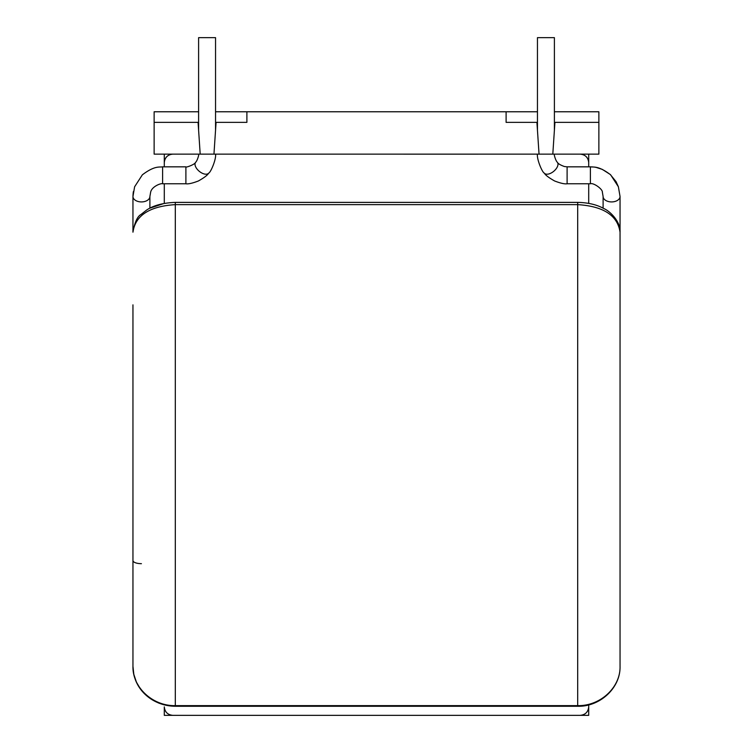 <?xml version="1.0" encoding="UTF-8"?>
<svg xmlns="http://www.w3.org/2000/svg" width="753" height="753" viewBox="0 0 753 753"><rect width="100%" height="100%" fill="white"/><g stroke="black" fill="none" stroke-linecap="round" stroke-linejoin="round"><path stroke-width="1.13" d="M554.923 122.362L552.806 154.13L598.87 154.13L598.87 122.362L554.396 122.362M537.454 122.362L506.11 122.362L506.11 111.773L215.546 111.773M246.89 111.773L246.89 122.362L215.546 122.362M198.604 122.362L198.077 122.362L200.194 154.13L154.13 154.13L154.13 122.362L198.077 122.362M554.396 130.307L554.396 37.65L537.454 37.65L537.454 130.307M590.399 166.837C593.477 167.439 598.136 165.331 610.645 174.828L618.382 186.772L620.048 196.486A8.471 5.44 180 0 1 611.577 201.926A8.471 5.44 180 0 1 603.294 197.634A8.471 5.44 180 0 1 603.106 196.486L602.381 192.326C602.833 189.107 593.298 182.461 590.399 183.779L590.399 166.837L567.103 166.837L567.103 183.779C564.694 184.184 560.533 183.252 554.622 180.984C548.768 177.68 545.351 175.082 544.372 173.171C542.273 172.606 536.588 158.949 537.454 154.13M602.381 192.326C602.833 189.107 593.298 182.461 590.399 183.779L567.103 183.779M150.619 192.326C151.607 186.518 161.18 182.951 162.601 183.779L185.897 183.779L185.897 166.837L162.601 166.837L162.601 183.779C161.18 182.951 151.607 186.518 150.619 192.326L149.894 196.486L149.894 208.176L164.295 203.376L164.295 183.779M198.604 130.307L198.604 37.65L215.546 37.65L215.546 130.307M588.705 203.376L588.705 183.779M588.705 166.837L588.705 162.601C588.168 157.49 585.345 154.666 580.234 154.13M588.705 154.13L588.705 162.601M588.705 704.893L588.705 715.35L164.295 715.35L164.295 706.879C164.832 711.99 167.655 714.813 172.766 715.35L580.234 715.35C585.345 714.813 588.168 711.99 588.705 706.879L588.705 704.893M477.986 154.149L275.014 154.13M536.927 122.362L539.044 154.13L213.956 154.13L216.073 122.362M620.048 666.311C620.604 687.31 600.414 706.145 577.692 705.636L577.692 706.267C599.887 706.888 620.641 687.978 620.048 666.311L620.048 232.178C620.698 221.401 609.742 210.925 603.558 208.412C596.63 204.618 588.008 202.604 577.692 202.378L577.692 204.628C603.482 206.266 617.601 215.443 620.048 232.178M577.692 202.378L175.308 202.378C162.968 202.886 153.405 205.437 146.619 210.059L140.971 214.492C137.394 216.422 134.721 222.314 132.952 232.178C135.342 215.48 149.461 206.303 175.308 204.628L577.692 204.628L577.692 705.636L175.308 705.636C152.69 706.145 132.396 687.404 132.952 666.311L132.952 304.852M620.048 306.179L620.048 304.852M132.952 232.178L132.952 196.486A8.471 5.44 0 0 0 141.423 201.926A8.471 5.44 0 0 0 149.706 197.634A8.471 5.44 0 0 0 149.894 196.486M198.604 111.773L154.13 111.773L154.13 122.362M598.87 122.362L598.87 111.773L554.396 111.773M586.822 157.273L588.102 159.476M172.766 154.13C167.655 154.666 164.832 157.49 164.295 162.601L164.295 154.13M166.178 157.273L164.898 159.476M506.11 111.773L537.454 111.773M164.295 162.601L164.295 166.837M552.806 154.13L539.044 154.13M567.103 166.837L564.345 166.517C560.288 165.011 557.964 163.599 557.361 162.29A8.471 4.574 140 0 1 557.841 163.156A8.471 4.574 140 0 1 553.107 171.797A8.471 4.574 140 0 1 544.372 173.171M185.897 166.837C185.144 167.975 194.952 164.596 195.639 162.29A8.471 4.574 40 0 0 195.159 163.156A8.471 4.574 40 0 0 199.893 171.797A8.471 4.574 40 0 0 208.628 173.171C210.727 172.606 216.412 158.949 215.546 154.13M200.194 154.13L213.956 154.13M577.692 706.267L175.308 706.267L175.308 202.378M132.952 560.543A8.471 3.134 180 0 0 141.423 563.677A8.471 3.134 0 0 1 132.952 560.543M618.382 186.772L616.058 181.652L610.25 174.47L602.306 169.387L596.376 167.477M595.679 167.335L595.03 167.222M594.249 167.1L593.468 167.006M592.809 166.94L591.952 166.884M591.143 166.846L590.55 166.837M134.618 186.772L142.355 174.828C154.864 165.331 159.523 167.439 162.601 166.837C159.523 167.439 154.864 165.331 142.355 174.828L134.618 186.772L132.952 196.486M185.897 183.779C188.306 184.184 192.467 183.252 198.378 180.984C204.232 177.68 207.649 175.082 208.628 173.171M603.106 208.176L603.106 196.486M620.048 260.02L620.048 196.486M175.308 706.267C152.652 706.088 133.036 689.353 132.952 666.311L133.808 674.283L136.415 682.143L140.453 689.004L145.32 694.539L151.965 699.65L158.845 703.123L164.295 704.893M195.639 162.29C197.295 160.897 199.197 154.337 198.604 154.29M557.361 162.29C555.705 160.897 553.803 154.337 554.396 154.29M133.375 191.591L133.272 192.25M133.215 192.655L132.961 195.695"/></g></svg>
